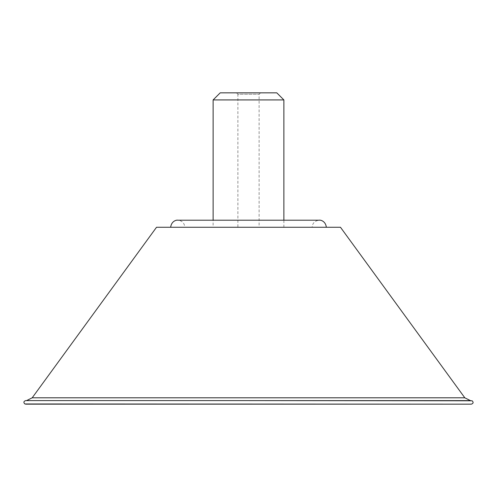 <?xml version="1.0" encoding="UTF-8"?>
<svg xmlns="http://www.w3.org/2000/svg" width="497" height="497" viewBox="0 0 497 497"><rect width="100%" height="100%" fill="white"/><g stroke="black" fill="none" stroke-linecap="round" stroke-linejoin="round"><path stroke-width="0.37" stroke-dasharray="2.48 1.86" d="M260.527 92.846L259.111 94.262L259.111 227.272L237.889 227.272L237.889 94.262L259.111 94.262L237.889 94.262L236.473 92.846L260.527 92.846L236.473 92.846M237.889 227.272L259.111 227.272M220.202 92.846L276.798 92.846M213.126 99.922L283.874 99.922M213.126 227.272L283.874 227.272L213.126 227.272L213.126 220.202M283.874 227.272L283.874 220.202M184.822 227.272L312.178 227.272L184.822 227.272C184.406 222.979 182.045 220.618 177.752 220.202L319.248 220.202C314.8 220.78 312.439 223.134 312.178 227.272M170.676 227.272L326.324 227.272L170.676 227.272M156.524 227.272L340.476 227.272M32.193 397.805L464.807 397.805M26.546 400.613L470.454 400.613M25.633 400.613L471.367 400.613"/><path stroke-width="0.75" d="M283.874 220.202L283.874 99.922L276.798 92.846L220.202 92.846L213.126 99.922L213.126 220.202M283.874 99.922L213.126 99.922M32.193 397.805L464.807 397.805L340.476 227.272L156.524 227.272L32.193 397.805L26.546 400.613L248.5 400.613L25.633 400.613C23.639 401.327 23.378 402.446 24.85 403.968L471.367 404.154L25.633 404.154M464.807 397.805L470.454 400.613L248.5 400.613L472.15 400.799C473.622 402.322 473.361 403.44 471.367 404.154M170.676 227.272C171.353 220.991 176.671 219.842 177.752 220.202L319.248 220.202C320.329 219.842 325.647 220.991 326.324 227.272"/></g></svg>
